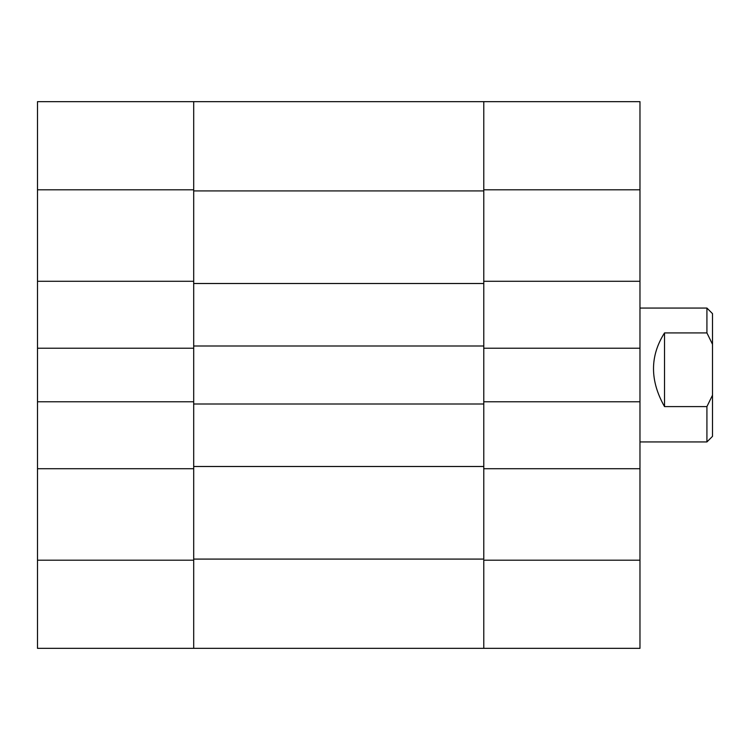 <?xml version="1.0" encoding="UTF-8"?>
<svg xmlns="http://www.w3.org/2000/svg" width="750" height="750" viewBox="0 0 750 750"><rect width="100%" height="100%" fill="white"/><g stroke="black" fill="none" stroke-linecap="round" stroke-linejoin="round"><path stroke-width="1.12" d="M483.778 648.347L483.778 560.203L639.975 560.203L639.975 648.347L37.5 648.347L37.5 560.203L193.697 560.203L193.697 559.087L483.778 559.087L483.778 101.653L639.975 101.653L639.975 189.797L483.778 189.797L483.778 281.278L639.975 281.278L639.975 189.797M639.975 281.278L639.975 348.225L483.778 348.225L483.778 401.775L639.975 401.775L639.975 348.225M639.975 560.203L639.975 401.775M639.975 468.722L483.778 468.722L483.778 559.087M483.778 190.912L193.697 190.912L193.697 559.087M193.697 190.912L193.697 189.797L37.5 189.797L37.5 101.653L483.778 101.653L193.697 101.653L193.697 281.278L37.5 281.278L37.5 560.203M483.778 345.994L193.697 345.994M483.778 404.006L193.697 404.006M483.778 466.491L193.697 466.491M483.778 283.509L193.697 283.509M37.5 281.278L37.5 189.797M193.697 648.347L193.697 468.722L37.5 468.722M37.5 401.775L193.697 401.775L193.697 348.225L37.5 348.225M712.5 313.641L712.5 436.359L706.922 441.938L706.922 406.594L664.528 406.594C649.837 380.653 649.837 356.091 664.528 332.916L706.922 332.916L706.922 308.062L712.5 313.641M706.922 332.916L712.5 344.306M712.5 395.203L706.922 406.594M664.528 332.916L664.528 406.594M639.975 441.938L706.922 441.938M639.975 308.062L706.922 308.062"/></g></svg>
